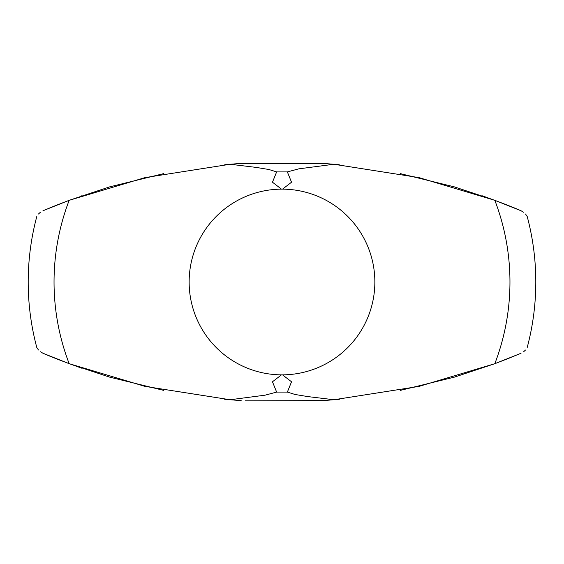 <?xml version="1.0" encoding="UTF-8"?>
<svg xmlns="http://www.w3.org/2000/svg" width="564" height="564" viewBox="0 0 564 564"><rect width="100%" height="100%" fill="white"/><g stroke="black" fill="none" stroke-linecap="round" stroke-linejoin="round"><path stroke-width="0.85" d="M525.528 214.017L527.192 216.463A253.8 253.8 0 0 1 527.185 347.565M482.319 195.828C500.649 202.413 513.55 207.39 521.044 210.76C529.201 217.45 529.201 217.45 521.044 210.76L494.825 200.326A227.962 227.962 0 0 1 494.818 363.695L521.037 353.261C529.187 346.585 529.187 346.585 521.037 353.261L504.858 359.867M38.479 349.997L36.808 347.544A253.8 253.8 0 0 1 36.808 216.463M81.688 368.172C63.351 361.594 50.443 356.61 42.956 353.24C34.806 346.564 34.806 346.564 42.956 353.24L69.175 363.681A227.962 227.962 0 0 1 69.175 200.326L42.956 210.76C34.799 217.45 34.799 217.45 42.956 210.76L59.164 204.147M400.348 390.387L454.492 377.104L494.818 363.695L418.974 386.403L333.937 399.742L339.401 399.256M495.262 363.533L510.519 357.618M53.643 357.661L68.73 363.512L53.911 357.773M241.159 400.588L230.084 399.742L145.033 386.396L69.175 363.681L109.55 377.104L163.694 390.387M245.34 400.856L322.883 400.588M224.634 399.256L230.098 399.742M233.848 400.052L239.615 400.482M324.413 400.482L330.194 400.052M322.523 163.398L241.512 163.398M339.281 164.744L333.853 164.258M330.039 163.948L324.265 163.518M239.749 163.518L233.961 163.948M230.133 164.258L224.719 164.744M230.084 399.749L265.165 395.16L276.642 392.086L272.468 381.793L281.464 374.856A92.856 92.856 0 0 1 189.144 282A92.856 92.856 0 0 1 281.464 189.144L272.468 182.207L276.642 171.914L268.972 169.517L256.148 167.402L230.126 164.258L145.047 177.604L69.175 200.326L109.578 186.895M68.73 200.488L54.017 206.184L68.73 200.488M53.502 206.396L48.187 208.567L53.502 206.396M515.813 208.567L495.27 200.488L515.813 208.567M318.519 163.144L333.874 164.258L418.946 177.604L494.825 200.326L454.422 186.895M230.126 164.258L245.481 163.144M333.874 164.258L298.821 168.84L287.358 171.914L291.532 182.207L282.536 189.144A92.856 92.856 0 0 1 374.856 282A92.856 92.856 0 0 1 282.536 374.856L291.532 381.793L287.358 392.086L295.05 394.483L307.888 396.605L333.937 399.742L318.702 400.856M281.464 189.144L282.536 189.144M281.464 374.856L282.536 374.856M509.835 357.893L495.284 363.526M163.722 173.613L109.564 186.895M400.278 173.613L454.436 186.895M80.997 196.068L81.681 195.828M42.949 353.233L40.389 351.76M525.514 350.018L523.611 351.781M38.472 214.017L40.396 212.233M521.051 210.767L523.604 212.233M276.642 171.914L287.358 171.914M276.642 392.086L287.358 392.086"/></g></svg>
